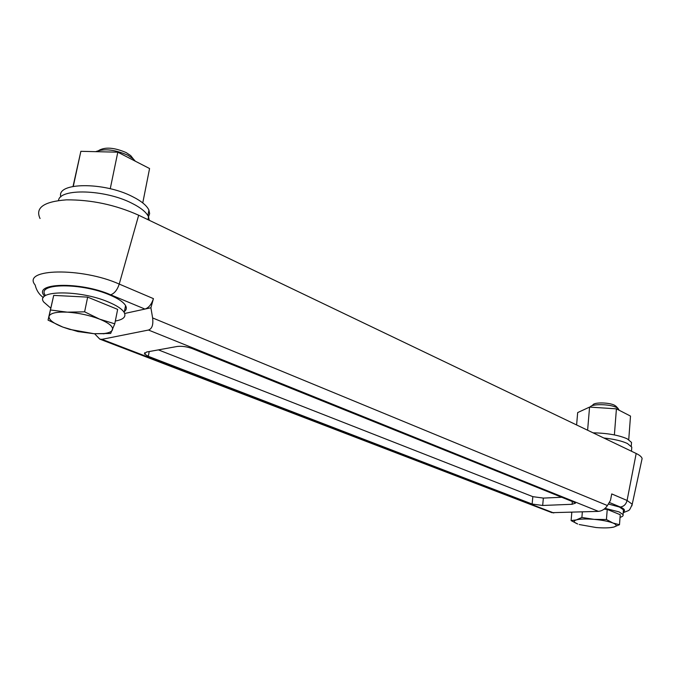 <?xml version="1.0" encoding="UTF-8"?>
<svg xmlns="http://www.w3.org/2000/svg" width="676" height="676" viewBox="0 0 676 676"><rect width="100%" height="100%" fill="white"/><g stroke="black" fill="none" stroke-linecap="round" stroke-linejoin="round"><path stroke-width="1.01" d="M571.82 512.323L571.102 520.605L576.375 519.895L581.884 517.461L582.349 511.952M50.565 309.997L67.27 312.16L84.618 311.83L99.592 319.131C109.149 323.103 113.433 326.694 112.444 329.922C111.456 331.941 108.211 333.192 102.684 333.682L94.015 333.716L69.696 329.389L62.893 327.108L48.047 320.12L53.708 295.395L87.66 297.127L117.649 309.38L114.768 323.829L110.653 333.462L94.015 333.716L77.96 331.586L62.893 327.108C53.303 323.322 48.68 319.74 49.027 316.36L53.708 295.395M48.047 320.12L49.027 316.36C50.252 313.123 56.328 311.729 67.27 312.16C78.653 312.92 89.426 315.244 99.592 319.131L114.768 323.829M84.618 311.83L87.66 297.127M591.627 405.921L592.911 404.924C593.908 402.102 609.473 402.372 614.678 405.33L616.208 406.479M590.123 407.121L590.156 407.07C591.331 403.648 610.352 403.986 616.698 407.586L618.143 408.532L618.861 410.095M628.739 439.653L630.505 416.086L616.419 408.845L589.573 407.087L577.676 412.58L576.603 424.959M94.606 333.75L99.811 339.132L101.915 339.335L148.492 330.04C152.066 328.773 153.444 324.733 152.615 317.931L150.909 307.774L124.688 313.478M40.053 218.517C35 207.802 43.763 201.583 66.341 199.859C91.209 199.665 115.317 204.786 138.673 215.221L636.175 453.486L627.083 500.468L611.738 493.928L610.479 500.358L607.411 505.547C605.079 509.028 602.096 510.972 598.454 511.377L551.92 512.678M44.684 296.164C31.518 282.72 80.106 281.326 110.678 294.795L144.951 309.067C148.745 307.817 151.576 304.344 153.435 298.64L150.909 307.774M636.175 453.486C639.699 455.193 641.676 456.875 642.115 458.531L641.642 460.728M45.224 295.142C36.039 282.99 81.635 282.602 109.816 294.998C118.216 298.555 123.471 302.087 125.575 305.577C126.877 307.926 126.488 309.904 124.401 311.509M581.884 517.461L594.069 519.354L606.44 519.531L612.938 523.004L619.486 524.72L620.238 514.715L607.234 509.408L604.116 509.146M606.44 519.531L607.234 509.408M619.486 524.72L613.707 527.077L610.158 527.669M571.102 520.605L577.684 523.993C573.561 522.337 573.13 520.968 576.375 519.895C580.152 518.914 586.05 518.737 594.069 519.354C602.13 520.089 608.425 521.306 612.938 523.004C616.934 524.703 617.196 526.055 613.707 527.077L613.428 527.153C609.439 528.007 603.685 528.133 596.148 527.533L579.197 524.525M605.071 508.369L619.081 511.893L623.069 514.605C623.534 515.72 622.52 516.633 620.044 517.343M571.786 512.704L571.11 512.349M608.332 503.992L619.453 507.042L623.433 509.788L623.348 510.963M50.649 308.036L43.729 302.028C34.484 290.038 80.148 289.75 108.405 302.02C116.821 305.552 122.094 309.033 124.207 312.481C126.387 316.748 123.421 319.596 115.326 321.032M561.739 497.266L543.36 498.094L532.84 496.657L158.404 349.881M542.667 505.471L532.13 504.042L148.306 356.328L144.495 353.962L146.515 352.035L177.146 346.475C181.743 345.935 186.737 346.627 192.119 348.546L574.228 502.293L575.496 503.13L572.09 504.288L542.667 505.471L543.36 498.094M142.763 202.927L149.573 168.535L117.81 152.184L80.867 151.314L73.042 186.39M95.679 151.661C104.172 148.365 114.869 149.548 127.781 155.218L133.307 158.911L135.31 161.192M98.831 150.444C105.16 146.802 114.269 147.512 126.15 152.573L130.688 155.607L132.724 158.184M80.867 151.314L73.295 186.339M117.81 152.184L110.247 188.748M60.857 196.86C55.922 182.283 103.867 181.751 132.302 196.522C141.276 201.009 146.819 205.546 148.931 210.126L149.633 213.658L148.509 216.785M593.029 432.826C607.352 433.122 618.751 435.133 627.235 438.834L631.528 442.434L631.409 444.031M589.573 407.087L587.613 430.232M603.837 438.006C614.011 439.104 621.861 440.938 627.404 443.507L631.79 447.14L631.671 448.746M148.205 218.433L148.357 219.861M58.508 200.51C59.649 188.072 104.983 189.466 131.516 203.062C140.684 207.6 146.354 212.188 148.526 216.819L149.252 220.283M616.419 408.845L614.383 434.922M607.411 505.547L152.615 317.931M138.673 215.221L119.238 284.072C117.311 289.894 114.455 293.469 110.678 294.795M153.435 298.64L119.238 284.072C81.83 267.197 21.21 268.431 35.169 285.035C36.47 290.452 39.216 294.626 43.399 297.575M623.204 512.78C630.074 509.459 628.646 512.29 632.246 504.254L627.083 500.468C626.044 504.38 623.771 506.569 620.264 507.008L609.253 502.429M532.84 496.657L532.13 504.042M572.327 501.524L572.09 504.288M149.219 351.545L148.306 356.328M620.264 507.008C624.573 508.884 625.579 510.524 623.272 511.935M642.115 458.531L631.857 505.918M553.771 512.966L101.915 339.335M598.454 511.377L148.492 330.04M615.87 406.115L618.143 408.532M618.836 409.495L618.793 410.062M623.433 509.788L623.069 514.605M102.684 333.682L104.053 333.826M125.575 305.577L124.207 312.481M144.495 353.962L144.74 352.686M130.688 155.607L133.307 158.911M631.79 447.14L631.485 451.247M631.528 442.434L631.249 446.202M148.931 210.126L147.867 215.559M148.526 216.819L147.968 219.675M99.811 339.132L552.022 512.712"/></g></svg>
